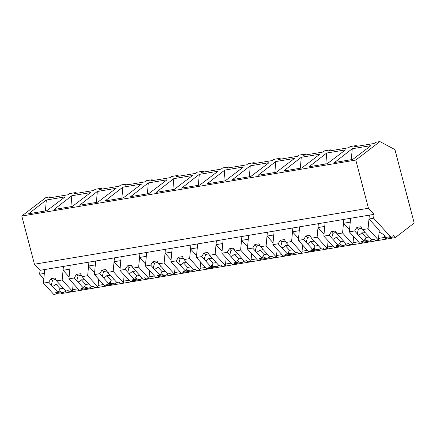 <?xml version="1.0" encoding="UTF-8"?>
<svg xmlns="http://www.w3.org/2000/svg" width="436" height="436" viewBox="0 0 436 436"><rect width="100%" height="100%" fill="white"/><g stroke="black" fill="none" stroke-linecap="round" stroke-linejoin="round"><path stroke-width="0.65" d="M43.84 278.8L39.654 274.211L40.014 270.331L34.444 264.227L21.8 216.038L355.803 160.061L379.887 141.58L394.918 149.581L414.2 223.074L395.239 237.62L61.236 293.597L60.582 292.883M63.493 292.393L57.912 293.33A5.962 2.463 -99.5 0 1 56.784 292.943M21.8 216.038L45.884 197.557L50.156 196.838L48.609 198.026L68.185 194.745L69.733 193.557L75.651 192.565L74.104 193.753L93.68 190.472L95.228 189.284L101.141 188.292L99.593 189.48L119.17 186.199L120.718 185.011L126.631 184.025L125.088 185.207L144.665 181.926L146.207 180.744L147.853 180.466L152.126 179.752L150.578 180.935L170.154 177.654L171.702 176.471L173.343 176.193L177.615 175.479L176.068 176.667L195.644 173.386L197.192 172.198L203.111 171.206L201.563 172.394L221.139 169.114L222.687 167.925L224.327 167.647L228.6 166.934L227.052 168.122L246.629 164.841L248.177 163.653L251.125 163.157L254.09 162.661L252.548 163.849L272.124 160.568L273.666 159.38L279.585 158.388L278.037 159.576L297.614 156.295L299.161 155.107L305.075 154.115L303.527 155.303L323.103 152.022L324.651 150.834L330.57 149.842L329.022 151.03L348.598 147.75L350.146 146.561L356.059 145.575L354.512 146.758L374.088 143.477L375.636 142.294L379.887 141.58M395.239 237.62L393.305 235.505A5.962 2.463 -99.5 0 1 391.915 237.353A5.962 2.463 -99.5 0 1 390.454 236.644L385.5 237.473A13.505 6.627 -174.7 0 0 379.107 232.208M391.915 237.353L385.588 238.416L385.5 237.473C385.686 238.912 385.517 238.721 385.01 236.895A13.505 6.627 5.3 0 1 384.465 237.44L378.53 238.432M353.04 242.705L358.419 241.806M327.545 246.978L332.924 246.078M302.055 251.25L307.435 250.351M276.56 255.523L281.945 254.624M251.071 259.796L256.45 258.891M225.581 264.069L230.96 263.164M200.086 268.342L205.465 267.437M174.596 272.614L179.975 271.71M149.101 276.882L154.486 275.983M123.611 281.155L128.991 280.255M98.122 285.427L103.501 284.528M72.627 289.7L78.006 288.801M58.991 290.67A13.505 6.627 -174.7 0 0 60.729 291.902L63.585 292.382L66.397 290.916M39.654 274.211L44.336 273.427L44.695 269.546L374.017 214.354L368.447 208.25L34.444 264.227M40.014 270.331L44.695 269.546L43.437 283.122L48.734 282.234L50.963 278.68L54.98 278.005L56.609 280.915L62.174 279.983L63.433 266.407L63.073 270.287L69.831 269.154L70.191 265.273L68.932 278.849L74.224 277.961L76.458 274.408L80.469 273.732L82.104 276.642L87.663 275.71L88.922 262.134L88.562 266.015L95.321 264.881L95.68 261L94.421 274.576L99.719 273.688L101.948 270.135L105.964 269.459L107.594 272.369L113.158 271.437L114.417 257.861L114.058 261.742L120.816 260.608L121.17 256.733L119.916 270.304L125.208 269.415L127.437 265.862L131.454 265.186L133.084 268.096L138.648 267.164L139.907 253.589L139.547 257.469L146.305 256.335L146.665 252.46L145.406 266.031L150.698 265.143L152.932 261.589L156.944 260.919L158.579 263.824L164.138 262.892L165.397 249.321L165.037 253.196L171.795 252.063L172.155 248.188L170.896 261.758L176.193 260.87L178.422 257.316L182.439 256.646L184.068 259.551L189.633 258.619L190.892 245.048L190.532 248.923L197.29 247.79L197.65 243.915L196.391 257.485L201.683 256.602L203.917 253.044L207.928 252.373L209.563 255.278L215.122 254.346L216.381 240.776L216.022 244.65L222.78 243.522L223.139 239.642L221.88 253.212L227.178 252.33L229.407 248.771L233.424 248.1L235.053 251.005L240.618 250.073L241.876 236.503L241.517 240.378L248.275 239.25L248.629 235.369L247.376 248.945L252.667 248.057L254.897 244.498L258.913 243.828L260.543 246.738L266.107 245.806L267.366 232.23L267.006 236.11L273.764 234.977L274.124 231.096L272.865 244.672L278.157 243.784L280.392 240.231L284.403 239.555L286.038 242.465L291.597 241.533L292.856 227.957L292.496 231.838L295.875 231.271L299.254 230.704L299.614 226.824L298.355 240.4L303.652 239.511L305.881 235.958L309.898 235.282L311.527 238.192L317.092 237.26L318.351 223.684L317.991 227.565L324.749 226.431L325.109 222.551L323.85 236.127L329.142 235.238L331.376 231.685L335.388 231.009L337.023 233.919L342.582 232.988L343.841 219.412L343.481 223.292L350.239 222.158L350.599 218.283L349.34 231.854L354.637 230.966L356.866 227.412L360.883 226.736L362.512 229.647L368.077 228.715L369.336 215.139L368.976 219.019L373.657 218.234L390.454 236.644M355.803 160.061L368.447 208.25M65.089 196.87L46.336 200.01L28.64 213.754L46.843 210.708L65.089 196.87M97.828 202.162L79.624 205.214L97.321 191.464L116.074 188.325L97.828 202.162M122.81 187.197L105.114 200.942L123.317 197.89L141.564 184.052L122.81 187.197L121.895 198.129M71.826 195.737L54.129 209.482L72.338 206.435L90.579 192.598L71.826 195.737L70.91 206.669M167.059 179.779L148.305 182.924L130.609 196.669L148.812 193.617L167.059 179.779M225.287 180.798L207.084 183.85L224.78 170.105L243.533 166.961L225.287 180.798M218.038 171.234L199.797 185.071L181.589 188.123L199.285 174.378L218.038 171.234M173.795 178.651L156.099 192.396L174.302 189.344L192.549 175.506L173.795 178.651L172.879 189.584M301.761 167.985L283.558 171.032L301.254 157.287L320.008 154.148L301.761 167.985M269.023 162.688L250.776 176.525L232.573 179.578L250.269 165.833L269.023 162.688M275.765 161.56L258.068 175.305L276.271 172.258L294.518 158.421L275.765 161.56L274.849 172.493M345.497 149.875L327.256 163.713L309.048 166.765L326.744 153.014L345.497 149.875M352.746 159.44L334.543 162.492L352.239 148.747L370.992 145.602L352.746 159.44M51.481 197.546L50.156 196.838M76.976 193.273L75.651 192.565M45.42 210.942L46.336 200.01M69.111 276.904L63.073 270.287M84.48 286.398A13.505 6.627 -174.7 0 0 86.219 287.629L89.075 288.109L91.887 286.643M357.384 146.278L356.059 145.575M374.017 214.354L373.657 218.234M351.323 159.68L352.239 148.747M368.077 228.715L378.383 240.013L379.282 230.322L368.976 219.019M364.888 239.408A13.505 6.627 -174.7 0 0 366.632 240.639L369.483 241.113L372.3 239.653M384.623 235.778L384.465 237.44M349.519 229.914L343.481 223.292M102.465 189.001L101.141 188.292M109.97 282.125A13.505 6.627 -174.7 0 0 111.714 283.362L114.564 283.836L117.382 282.37M94.601 272.636L88.562 266.015M127.961 184.728L126.631 184.025M96.405 202.402L97.321 191.464M135.465 277.857A13.505 6.627 -174.7 0 0 137.204 279.089L140.06 279.563L142.872 278.103M120.096 268.363L114.058 261.742M153.45 180.455L152.126 179.752M160.955 273.585A13.505 6.627 -174.7 0 0 162.699 274.816L165.549 275.29L168.367 273.83M145.586 264.091L139.547 257.469M178.94 176.182L177.615 175.479M147.39 193.857L148.305 182.924M186.45 269.312A13.505 6.627 -174.7 0 0 188.189 270.543L191.044 271.018L193.857 269.557M171.076 259.818L165.037 253.196M204.435 171.909L203.111 171.206M211.94 265.039A13.505 6.627 -174.7 0 0 213.678 266.271L216.534 266.745L219.346 265.284M196.571 255.545L190.532 248.923M229.925 167.637L228.6 166.934M198.369 185.311L199.285 174.378M237.429 260.766A13.505 6.627 -174.7 0 0 239.173 261.998L242.024 262.472L244.841 261.011M222.06 251.272L216.022 244.65M255.42 163.369L254.09 162.661M223.864 181.038L224.78 170.105M262.924 256.493A13.505 6.627 -174.7 0 0 264.663 257.725L267.519 258.205L270.331 256.739M247.555 246.999L241.517 240.378M280.909 159.096L279.585 158.388M249.354 176.765L250.269 165.833M288.414 252.221A13.505 6.627 -174.7 0 0 290.158 253.452L293.008 253.932L295.826 252.466M273.045 242.727L267.006 236.11M306.399 154.824L305.075 154.115M313.909 247.948A13.505 6.627 -174.7 0 0 315.648 249.179L318.503 249.659L321.316 248.193M298.535 238.454L292.496 231.838M331.894 150.551L330.57 149.842M300.339 168.22L301.254 157.287M339.399 243.675A13.505 6.627 -174.7 0 0 341.137 244.912L343.993 245.386L346.805 243.92M324.03 234.187L317.991 227.565M325.828 163.952L326.744 153.014M73.199 283.531L72.48 291.281L62.174 279.983M56.609 280.915L59.492 284.07A4.469 2.196 -174.7 0 1 59.939 284.468A4.469 2.196 -174.7 0 1 60.239 284.888L65.825 291.014L68.174 290.621L69.27 291.82L72.48 291.281M56.822 292.523L56.691 293.929L53.748 294.42L43.437 283.122M48.734 282.234L51.612 285.389A4.469 2.196 -174.7 0 0 51.911 285.814A4.469 2.196 -174.7 0 0 52.358 286.212L57.944 292.333L55.595 292.725L56.691 293.929M51.612 285.389L51.535 284.049L52.543 280.408A4.469 2.196 5.3 0 1 55.922 279.689M50.963 278.68L52.543 280.408M57.944 292.333L60.179 288.779L63.307 288.25M52.358 286.212C53.563 286.152 54.74 285.444 55.89 284.081A4.469 2.196 -174.7 0 0 59.203 283.754M55.89 284.081L60.179 288.779M98.694 279.258L97.975 287.008L87.663 275.71M82.104 276.642L84.982 279.798A4.469 2.196 -174.7 0 1 85.434 280.195A4.469 2.196 -174.7 0 1 85.729 280.615L91.315 286.741L93.664 286.348L94.759 287.547L97.975 287.008M82.311 288.25L82.181 289.657L79.238 290.147L68.932 278.849M74.224 277.961L77.107 281.116A4.469 2.196 -174.7 0 0 77.401 281.542A4.469 2.196 -174.7 0 0 77.853 281.939L83.44 288.06L81.085 288.452L82.181 289.657M77.107 281.116L77.03 279.776L78.033 276.135A4.469 2.196 5.3 0 1 81.418 275.421M76.458 274.408L78.033 276.135M83.44 288.06L85.669 284.506L88.797 283.983M77.853 281.939C79.052 281.879 80.229 281.171 81.385 279.808A4.469 2.196 -174.7 0 0 84.693 279.481M81.385 279.808L85.669 284.506M124.184 274.985L123.464 282.735L113.158 271.437M107.594 272.369L110.472 275.525A4.469 2.196 -174.7 0 1 110.924 275.923A4.469 2.196 -174.7 0 1 111.224 276.342L116.81 282.468L119.159 282.076L120.254 283.275L123.464 282.735M107.806 283.978L107.676 285.384L104.733 285.874L94.421 274.576M99.719 273.688L102.596 276.844A4.469 2.196 -174.7 0 0 102.896 277.269A4.469 2.196 -174.7 0 0 103.343 277.667L108.929 283.787L106.58 284.185L107.676 285.384M102.596 276.844L102.52 275.508L103.528 271.862A4.469 2.196 5.3 0 1 106.907 271.148M101.948 270.135L103.528 271.862M108.929 283.787L111.158 280.234L114.292 279.71M103.343 277.667C104.547 277.607 105.725 276.898 106.875 275.536A4.469 2.196 -174.7 0 0 110.188 275.209M106.875 275.536L111.158 280.234M149.673 270.712L148.954 278.462L138.648 267.164M133.084 268.096L135.967 271.252A4.469 2.196 -174.7 0 1 136.414 271.65A4.469 2.196 -174.7 0 1 136.713 272.075L142.3 278.195L144.648 277.803L145.744 279.002L148.954 278.462M133.296 279.705L133.165 281.111L130.222 281.602L119.916 270.304M125.208 269.415L128.086 272.571A4.469 2.196 -174.7 0 0 128.386 272.996A4.469 2.196 -174.7 0 0 128.838 273.394L134.424 279.514L132.07 279.912L133.165 281.111M128.086 272.571L128.015 271.236L129.018 267.595A4.469 2.196 5.3 0 1 132.402 266.876M127.437 265.862L129.018 267.595M134.424 279.514L136.653 275.961L139.782 275.438M128.838 273.394C130.037 273.334 131.214 272.625 132.37 271.263A4.469 2.196 -174.7 0 0 135.678 270.936M132.37 271.263L136.653 275.961M175.168 266.44L174.449 274.195L164.138 262.892M158.579 263.824L161.456 266.979A4.469 2.196 -174.7 0 1 161.909 267.377A4.469 2.196 -174.7 0 1 162.203 267.802L167.789 273.922L170.144 273.53L171.239 274.729L174.449 274.195M158.786 275.432L158.66 276.838L155.712 277.334L145.406 266.031M150.698 265.143L153.581 268.304A4.469 2.196 -174.7 0 0 153.881 268.723A4.469 2.196 -174.7 0 0 154.328 269.121L159.914 275.241L157.565 275.639L158.66 276.838M153.581 268.304L153.505 266.963L154.513 263.322A4.469 2.196 5.3 0 1 157.892 262.603M152.932 261.589L154.513 263.322M159.914 275.241L162.143 271.688L165.271 271.165M154.328 269.121C155.527 269.061 156.704 268.353 157.859 266.99A4.469 2.196 -174.7 0 0 161.167 266.663M157.859 266.99L162.143 271.688M200.658 262.167L199.939 269.922L189.633 258.619M184.068 259.551L186.951 262.706A4.469 2.196 -174.7 0 1 187.398 263.104A4.469 2.196 -174.7 0 1 187.698 263.529L193.284 269.65L195.633 269.257L196.729 270.456L199.939 269.922M184.281 271.159L184.15 272.565L181.207 273.061L170.896 261.758M176.193 260.87L179.071 264.031A4.469 2.196 -174.7 0 0 179.37 264.45A4.469 2.196 -174.7 0 0 179.817 264.848L185.404 270.974L183.055 271.366L184.15 272.565M179.071 264.031L178.994 262.69L180.003 259.049A4.469 2.196 5.3 0 1 183.382 258.33M178.422 257.316L180.003 259.049M185.404 270.974L187.638 267.415L190.766 266.892M179.817 264.848C181.022 264.794 182.199 264.08 183.349 262.717A4.469 2.196 -174.7 0 0 186.663 262.396M183.349 262.717L187.638 267.415M226.153 257.894L225.434 265.649L215.122 254.346M209.563 255.278L212.441 258.439A4.469 2.196 -174.7 0 1 212.893 258.831A4.469 2.196 -174.7 0 1 213.188 259.257L218.774 265.377L221.123 264.984L222.218 266.183L225.434 265.649M209.77 266.887L209.64 268.293L206.697 268.789L196.391 257.485M201.683 256.602L204.566 259.758A4.469 2.196 -174.7 0 0 204.86 260.178A4.469 2.196 -174.7 0 0 205.312 260.575L210.899 266.701L208.544 267.094L209.64 268.293M204.566 259.758L204.489 258.417L205.492 254.777A4.469 2.196 5.3 0 1 208.877 254.057M203.917 253.044L205.492 254.777M210.899 266.701L213.128 263.142L216.256 262.619M205.312 260.575C206.511 260.521 207.689 259.807 208.844 258.444A4.469 2.196 -174.7 0 0 212.152 258.123M208.844 258.444L213.128 263.142M251.643 253.621L250.923 261.377L240.618 250.073M235.053 251.005L237.931 254.166A4.469 2.196 -174.7 0 1 238.383 254.564A4.469 2.196 -174.7 0 1 238.683 254.984L244.269 261.11L246.618 260.712L247.713 261.916L250.923 261.377M235.266 262.614L235.135 264.02L232.192 264.516L221.88 253.212M227.178 252.33L230.055 255.485A4.469 2.196 -174.7 0 0 230.355 255.905A4.469 2.196 -174.7 0 0 230.802 256.303L236.388 262.428L234.039 262.821L235.135 264.02M230.055 255.485L229.979 254.144L230.987 250.504A4.469 2.196 5.3 0 1 234.366 249.784M229.407 248.771L230.987 250.504M236.388 262.428L238.617 258.87L241.751 258.346M230.802 256.303C232.007 256.248 233.184 255.54 234.334 254.172A4.469 2.196 -174.7 0 0 237.647 253.85M234.334 254.172L238.617 258.87M277.132 249.348L276.413 257.104L266.107 245.806M260.543 246.738L263.426 249.893A4.469 2.196 -174.7 0 1 263.873 250.291A4.469 2.196 -174.7 0 1 264.172 250.711L269.759 256.837L272.108 256.439L273.203 257.643L276.413 257.104M260.755 258.346L260.624 259.752L257.681 260.243L247.376 248.945M252.667 248.057L255.545 251.212A4.469 2.196 -174.7 0 0 255.845 251.637A4.469 2.196 -174.7 0 0 256.297 252.03L261.883 258.156L259.529 258.548L260.624 259.752M255.545 251.212L255.474 249.872L256.477 246.231A4.469 2.196 5.3 0 1 259.861 245.512M254.897 244.498L256.477 246.231M261.883 258.156L264.112 254.602L267.241 254.074M256.297 252.03C257.496 251.975 258.673 251.267 259.829 249.904A4.469 2.196 -174.7 0 0 263.137 249.577M259.829 249.904L264.112 254.602M302.628 245.081L301.908 252.831L291.597 241.533M286.038 242.465L288.915 245.621A4.469 2.196 -174.7 0 1 289.368 246.018A4.469 2.196 -174.7 0 1 289.662 246.438L295.248 252.564L297.603 252.172L298.698 253.37L301.908 252.831M286.245 254.074L286.12 255.48L283.171 255.97L272.865 244.672M278.157 243.784L281.04 246.94A4.469 2.196 -174.7 0 0 281.34 247.365A4.469 2.196 -174.7 0 0 281.787 247.762L287.373 253.883L285.024 254.275L286.12 255.48M281.04 246.94L280.964 245.599L281.972 241.958A4.469 2.196 5.3 0 1 285.351 241.239M280.392 240.231L281.972 241.958M287.373 253.883L289.602 250.329L292.73 249.801M281.787 247.762C282.986 247.703 284.163 246.994 285.318 245.632A4.469 2.196 -174.7 0 0 288.627 245.305M285.318 245.632L289.602 250.329M328.117 240.808L327.398 248.558L317.092 237.26M311.527 238.192L314.411 241.348A4.469 2.196 -174.7 0 1 314.857 241.746A4.469 2.196 -174.7 0 1 315.157 242.165L320.743 248.291L323.092 247.899L324.188 249.098L327.398 248.558M311.74 249.801L311.609 251.207L308.666 251.697L298.355 240.4M303.652 239.511L306.53 242.667A4.469 2.196 -174.7 0 0 306.83 243.092A4.469 2.196 -174.7 0 0 307.276 243.49L312.863 249.61L310.514 250.002L311.609 251.207M306.53 242.667L306.454 241.326L307.462 237.685A4.469 2.196 5.3 0 1 310.841 236.971M305.881 235.958L307.462 237.685M312.863 249.61L315.097 246.057L318.226 245.533M307.276 243.49C308.481 243.43 309.658 242.721 310.808 241.359A4.469 2.196 -174.7 0 0 314.122 241.032M310.808 241.359L315.097 246.057M353.612 236.535L352.893 244.285L342.582 232.988M337.023 233.919L339.9 237.075A4.469 2.196 -174.7 0 1 340.353 237.473A4.469 2.196 -174.7 0 1 340.647 237.893L346.233 244.018L348.582 243.626L349.677 244.825L352.893 244.285M337.23 245.528L337.099 246.934L334.156 247.425L323.85 236.127M329.142 235.238L332.025 238.394A4.469 2.196 -174.7 0 0 332.319 238.819A4.469 2.196 -174.7 0 0 332.772 239.217L338.358 245.337L336.003 245.735L337.099 246.934M332.025 238.394L331.949 237.059L332.951 233.418A4.469 2.196 5.3 0 1 336.336 232.699M331.376 231.685L332.951 233.418M338.358 245.337L340.587 241.784L343.715 241.261M332.772 239.217C333.971 239.157 335.148 238.448 336.303 237.086A4.469 2.196 -174.7 0 0 339.611 236.759M336.303 237.086L340.587 241.784M362.512 229.647L365.39 232.802A4.469 2.196 -174.7 0 1 365.842 233.2A4.469 2.196 -174.7 0 1 366.142 233.625L371.728 239.745L374.077 239.353L375.173 240.552L378.383 240.013M362.725 241.255L362.594 242.661L359.651 243.152L349.34 231.854M354.637 230.966L357.515 234.121A4.469 2.196 -174.7 0 0 357.814 234.546A4.469 2.196 -174.7 0 0 358.261 234.944L363.847 241.064L361.498 241.462L362.594 242.661M357.515 234.121L357.438 232.786L358.447 229.145A4.469 2.196 5.3 0 1 361.826 228.426M356.866 227.412L358.447 229.145M363.847 241.064L366.077 237.511L369.21 236.988M358.261 234.944C359.466 234.884 360.643 234.176 361.793 232.813A4.469 2.196 -174.7 0 0 365.106 232.486M361.793 232.813L366.077 237.511M60.729 291.902L56.816 292.561M86.219 287.629L82.311 288.289M366.632 240.639L362.719 241.293M111.714 283.362L107.801 284.016M137.204 279.089L133.291 279.743M162.699 274.816L158.786 275.47M188.189 270.543L184.275 271.197M213.678 266.271L209.77 266.925M239.173 261.998L235.26 262.652M264.663 257.725L260.75 258.385M290.158 253.452L286.245 254.112M315.648 249.179L311.735 249.839M341.137 244.912L337.23 245.566M88.988 288.12L82.219 289.253M369.396 241.13L362.632 242.263M114.477 283.847L107.714 284.981M139.967 279.58L133.203 280.713M165.462 275.307L158.693 276.44M190.952 271.034L184.188 272.168M216.447 266.761L209.678 267.895M241.936 262.488L235.173 263.622M267.426 258.216L260.663 259.349M292.921 253.943L286.152 255.076M318.411 249.67L311.647 250.804M343.906 245.397L337.137 246.531"/></g></svg>
